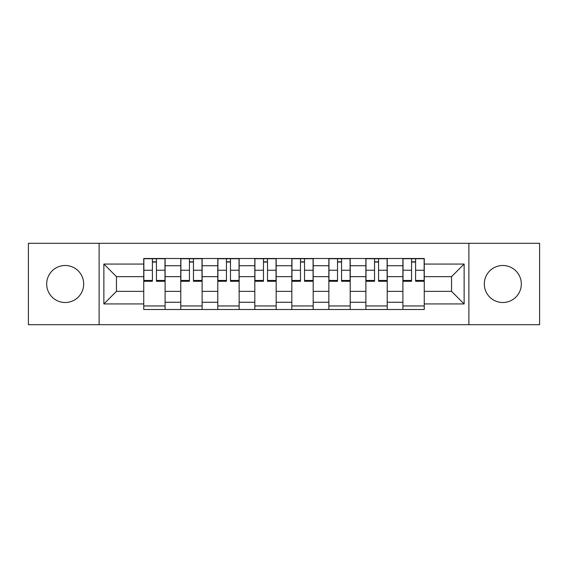 <?xml version="1.0" encoding="UTF-8"?>
<svg xmlns="http://www.w3.org/2000/svg" width="568" height="568" viewBox="0 0 568 568"><rect width="100%" height="100%" fill="white"/><g stroke="black" fill="none" stroke-linecap="round" stroke-linejoin="round"><path stroke-width="0.85" d="M502.815 265.49A18.51 18.51 0 0 0 484.305 284A18.51 18.51 0 0 0 502.815 302.51A18.51 18.51 0 0 0 521.325 284A18.51 18.51 0 0 0 502.815 265.49M65.185 265.49A18.51 18.51 0 0 0 46.675 284A18.51 18.51 0 0 0 65.185 302.51A18.51 18.51 0 0 0 83.695 284A18.51 18.51 0 0 0 65.185 265.49M468.877 324.704L539.6 324.704L539.6 243.296L28.4 243.296L28.4 324.704L468.877 324.704L468.877 243.296M180.766 309.51L180.766 265.725L165.096 265.725L165.096 309.51M165.096 265.725L165.096 258.49M180.766 265.725L180.766 258.49M202.123 258.49L202.123 309.51M217.785 309.51L217.785 258.49M239.142 258.49L239.142 309.51M254.812 309.51L254.812 258.49M276.169 258.49L276.169 309.51M291.831 309.51L291.831 258.49M313.188 258.49L313.188 309.51M328.858 309.51L328.858 258.49M350.215 258.49L350.215 309.51M365.877 309.51L365.877 258.49M387.234 258.49L387.234 309.51M402.904 309.51L402.904 258.49M402.904 291.356L387.234 291.356M365.877 291.356L350.215 291.356M328.858 291.356L313.188 291.356M291.831 291.356L276.169 291.356M254.812 291.356L239.142 291.356M217.785 291.356L202.123 291.356M180.766 291.356L165.096 291.356M402.904 276.644L387.234 276.644M365.877 276.644L350.215 276.644M328.858 276.644L313.188 276.644M291.831 276.644L276.169 276.644M254.812 276.644L239.142 276.644M217.785 276.644L202.123 276.644M180.766 276.644L165.096 276.644M116.447 291.356L143.739 291.356L143.739 276.644L116.447 276.644L116.447 291.356L103.873 303.937L103.873 264.063L143.739 264.063L143.739 276.644M424.26 276.644L424.26 291.356L451.553 291.356L451.553 276.644L424.26 276.644L424.26 258.49L143.739 258.49L143.739 264.063M424.26 264.063L464.127 264.063L464.127 303.937L424.26 303.937L424.26 291.356M143.739 291.356L143.739 309.51L424.26 309.51L424.26 303.937M143.739 303.937L103.873 303.937M99.123 324.704L99.123 243.296M165.096 305.953L143.739 305.953M152.401 262.047L156.434 262.047M202.123 305.953L180.766 305.953M189.428 262.047L193.461 262.047M239.142 305.953L217.785 305.953M226.447 262.047L230.48 262.047M276.169 305.953L254.812 305.953M263.474 262.047L267.507 262.047M313.188 305.953L291.831 305.953M300.493 262.047L304.526 262.047M350.215 305.953L328.858 305.953M337.52 262.047L341.553 262.047M387.234 305.953L365.877 305.953M374.539 262.047L378.572 262.047M424.26 305.953L402.904 305.953M411.566 262.047L415.599 262.047M103.873 264.063L116.447 276.644M451.553 291.356L464.127 303.937M451.553 276.644L464.127 264.063M156.434 280.45L164.983 280.45L164.983 281.274L156.434 281.274L156.434 258.724L164.983 258.724L160.233 258.724M164.983 280.45L164.983 258.724M152.401 261.812L156.434 261.812M148.603 258.724L143.86 258.724L143.86 281.274L152.401 281.274L152.401 258.724L151.691 258.724M143.86 258.724L157.151 258.724M193.461 280.45L202.002 280.45L202.002 281.274L193.461 281.274L193.461 258.724L202.002 258.724L197.259 258.724M202.002 280.45L202.002 258.724M189.428 261.812L193.461 261.812M185.629 258.724L180.88 258.724L180.88 281.274L189.428 281.274L189.428 258.724L188.711 258.724M180.88 258.724L194.171 258.724M230.48 280.45L239.029 280.45L239.029 281.274L230.48 281.274L230.48 258.724L239.029 258.724L234.279 258.724M239.029 280.45L239.029 258.724M226.447 261.812L230.48 261.812M222.649 258.724L217.906 258.724L217.906 281.274L226.447 281.274L226.447 258.724L225.737 258.724M217.906 258.724L231.197 258.724M267.507 280.45L276.048 280.45L276.048 281.274L267.507 281.274L267.507 258.724L276.048 258.724L271.305 258.724M276.048 280.45L276.048 258.724M263.474 261.812L267.507 261.812M259.675 258.724L254.925 258.724L254.925 281.274L263.474 281.274L263.474 258.724L262.757 258.724M254.925 258.724L268.217 258.724M304.526 280.45L313.075 280.45L313.075 281.274L304.526 281.274L304.526 258.724L313.075 258.724L308.325 258.724M313.075 280.45L313.075 258.724M300.493 261.812L304.526 261.812M296.695 258.724L291.952 258.724L291.952 281.274L300.493 281.274L300.493 258.724L299.783 258.724M291.952 258.724L305.243 258.724M341.553 280.45L350.094 280.45L350.094 281.274L341.553 281.274L341.553 258.724L350.094 258.724L345.351 258.724M350.094 280.45L350.094 258.724M337.52 261.812L341.553 261.812M333.721 258.724L328.971 258.724L328.971 281.274L337.52 281.274L337.52 258.724L336.803 258.724M328.971 258.724L342.263 258.724M378.572 280.45L387.12 280.45L387.12 281.274L378.572 281.274L378.572 258.724L387.12 258.724L382.37 258.724M387.12 280.45L387.12 258.724M374.539 261.812L378.572 261.812M370.741 258.724L365.998 258.724L365.998 281.274L374.539 281.274L374.539 258.724L373.829 258.724M365.998 258.724L379.289 258.724M415.599 280.45L424.14 280.45L424.14 281.274L415.599 281.274L415.599 258.724L424.14 258.724L419.397 258.724M424.14 280.45L424.14 258.724M411.566 261.812L415.599 261.812M407.767 258.724L403.017 258.724L403.017 281.274L411.566 281.274L411.566 258.724L410.849 258.724M403.017 258.724L416.308 258.724M365.877 265.725L350.215 265.725M328.858 265.725L313.188 265.725M291.831 265.725L276.169 265.725M254.812 265.725L239.142 265.725M217.785 265.725L202.123 265.725M402.904 265.725L387.234 265.725M365.877 302.275L350.215 302.275M328.858 302.275L313.188 302.275M291.831 302.275L276.169 302.275M254.812 302.275L239.142 302.275M217.785 302.275L202.123 302.275M180.766 302.275L165.096 302.275M402.904 302.275L387.234 302.275M156.434 270.247L164.983 270.247M143.86 280.45L152.401 280.45M143.86 270.247L152.401 270.247M193.461 270.247L202.002 270.247M180.88 280.45L189.428 280.45M180.88 270.247L189.428 270.247M230.48 270.247L239.029 270.247M217.906 280.45L226.447 280.45M217.906 270.247L226.447 270.247M267.507 270.247L276.048 270.247M254.925 280.45L263.474 280.45M254.925 270.247L263.474 270.247M304.526 270.247L313.075 270.247M291.952 280.45L300.493 280.45M291.952 270.247L300.493 270.247M341.553 270.247L350.094 270.247M328.971 280.45L337.52 280.45M328.971 270.247L337.52 270.247M378.572 270.247L387.12 270.247M365.998 280.45L374.539 280.45M365.998 270.247L374.539 270.247M415.599 270.247L424.14 270.247M403.017 280.45L411.566 280.45M403.017 270.247L411.566 270.247"/></g></svg>
